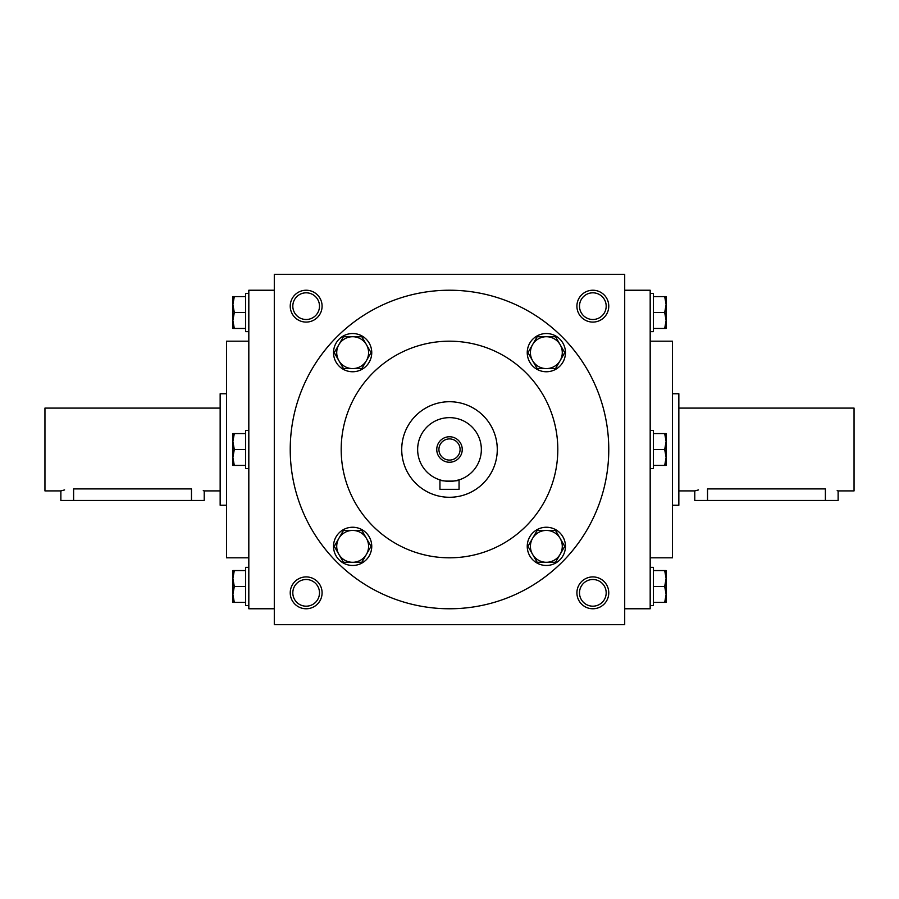 <?xml version="1.0" encoding="UTF-8"?>
<svg xmlns="http://www.w3.org/2000/svg" width="899" height="899" viewBox="0 0 899 899"><rect width="100%" height="100%" fill="white"/><g stroke="black" fill="none" stroke-linecap="round" stroke-linejoin="round"><path stroke-width="1.35" d="M606.184 306.154A13.339 13.339 0 0 1 586.17 317.707A13.339 13.339 0 0 1 586.17 294.602A13.339 13.339 0 0 1 606.184 306.154M274.296 274.296L274.296 624.704L624.704 624.704L624.704 274.296L274.296 274.296M608.769 306.154A15.924 15.924 0 0 1 584.878 319.954A15.924 15.924 0 0 1 584.878 292.366A15.924 15.924 0 0 1 608.769 306.154M290.231 306.154A15.924 15.924 0 0 0 314.122 319.954A15.924 15.924 0 0 0 314.122 292.366A15.924 15.924 0 0 0 290.231 306.154M608.769 592.846A15.924 15.924 0 0 1 584.878 606.634A15.924 15.924 0 0 1 584.878 579.046A15.924 15.924 0 0 1 608.769 592.846M290.231 592.846A15.924 15.924 0 0 0 314.122 606.634A15.924 15.924 0 0 0 314.122 579.046A15.924 15.924 0 0 0 290.231 592.846M650.179 557.807L672.486 557.807L672.486 341.193L650.179 341.193M624.704 608.769L650.179 608.769L650.179 290.231L624.704 290.231M274.296 608.769L248.821 608.769L248.821 290.231L274.296 290.231M248.821 557.807L226.514 557.807L226.514 341.193L248.821 341.193M557.807 449.5A108.307 108.307 0 0 1 395.346 543.299A108.307 108.307 0 0 1 395.346 355.701A108.307 108.307 0 0 1 557.807 449.5M608.769 449.5A159.269 159.269 0 0 1 369.86 587.429A159.269 159.269 0 0 1 369.86 311.571A159.269 159.269 0 0 1 608.769 449.5M292.816 592.846A13.339 13.339 0 0 0 312.83 604.398A13.339 13.339 0 0 0 312.83 581.293A13.339 13.339 0 0 0 292.816 592.846M606.184 592.846A13.339 13.339 0 0 1 586.17 604.398A13.339 13.339 0 0 1 586.17 581.293A13.339 13.339 0 0 1 606.184 592.846M292.816 306.154A13.339 13.339 0 0 0 312.83 317.707A13.339 13.339 0 0 0 312.83 294.602A13.339 13.339 0 0 0 292.816 306.154M438.914 449.5A10.586 10.586 0 0 0 454.793 458.67A10.586 10.586 0 0 0 454.793 440.33A10.586 10.586 0 0 0 438.914 449.5M459.052 489.314L439.948 489.314L439.948 479.886C439.341 481.482 459.636 481.493 459.052 479.886L459.052 489.314M401.718 449.5A47.782 47.782 0 0 0 473.391 490.876A47.782 47.782 0 0 0 473.391 408.124A47.782 47.782 0 0 0 401.718 449.5M459.052 479.886L453.186 481.145M417.642 449.5A31.858 31.858 0 0 0 465.424 477.088A31.858 31.858 0 0 0 465.424 421.912A31.858 31.858 0 0 0 417.642 449.5M436.757 449.5A12.743 12.743 0 0 0 455.872 460.535A12.743 12.743 0 0 0 455.872 438.465A12.743 12.743 0 0 0 436.757 449.5M555.548 530.432L564.741 546.356L560.144 554.323A15.924 15.924 0 0 0 546.356 530.432A15.924 15.924 0 0 0 532.556 554.323A15.924 15.924 0 0 0 560.144 554.323L555.548 562.28L537.164 562.28L527.96 546.356L537.164 530.432L555.548 530.432M527.241 546.356A19.115 19.115 0 0 0 555.908 562.909A19.115 19.115 0 0 0 555.908 529.803A19.115 19.115 0 0 0 527.241 546.356M555.548 336.72L564.741 352.644L560.144 360.611A15.924 15.924 0 0 0 546.356 336.72A15.924 15.924 0 0 0 532.556 360.611A15.924 15.924 0 0 0 560.144 360.611L555.548 368.568L537.164 368.568L527.96 352.644L537.164 336.72L555.548 336.72M527.241 352.644A19.115 19.115 0 0 0 555.908 369.197A19.115 19.115 0 0 0 555.908 336.091A19.115 19.115 0 0 0 527.241 352.644M361.836 336.72L371.04 352.644L366.444 360.611A15.924 15.924 0 0 0 352.644 336.72A15.924 15.924 0 0 0 338.856 360.611A15.924 15.924 0 0 0 366.444 360.611L361.836 368.568L343.452 368.568L334.259 352.644L343.452 336.72L361.836 336.72M333.529 352.644A19.115 19.115 0 0 0 362.196 369.197A19.115 19.115 0 0 0 362.196 336.091A19.115 19.115 0 0 0 333.529 352.644M361.836 530.432L371.04 546.356L366.444 554.323A15.924 15.924 0 0 0 352.644 530.432A15.924 15.924 0 0 0 338.856 554.323A15.924 15.924 0 0 0 366.444 554.323L361.836 562.28L343.452 562.28L334.259 546.356L343.452 530.432L361.836 530.432M333.529 546.356A19.115 19.115 0 0 0 362.196 562.909A19.115 19.115 0 0 0 362.196 529.803A19.115 19.115 0 0 0 333.529 546.356M234.313 570.55L232.886 578.506L234.313 586.474L232.886 594.441L232.886 570.55L245.629 570.55M245.629 586.474L234.313 586.474M232.886 602.397L232.886 594.441L234.313 602.397L232.886 602.397M248.821 605.589L245.629 605.589L245.629 567.359L248.821 567.359M245.629 602.397L234.313 602.397M234.313 433.576L232.886 441.533L234.313 449.5L232.886 457.467L232.886 433.576L245.629 433.576M245.629 449.5L234.313 449.5M232.886 465.424L232.886 457.467L234.313 465.424L232.886 465.424M248.821 468.615L245.629 468.615L245.629 430.385L248.821 430.385M245.629 465.424L234.313 465.424M234.313 296.603L232.886 304.559L234.313 312.526L232.886 320.493L232.886 296.603L245.629 296.603M245.629 312.526L234.313 312.526M232.886 328.45L232.886 320.493L234.313 328.45L232.886 328.45M248.821 331.641L245.629 331.641L245.629 293.411L248.821 293.411M245.629 328.45L234.313 328.45M664.687 602.397L666.114 594.441L664.687 586.474L666.114 578.506L666.114 602.397L653.371 602.397M653.371 586.474L664.687 586.474M666.114 570.55L666.114 578.506L664.687 570.55L666.114 570.55M650.179 567.359L653.371 567.359L653.371 605.589L650.179 605.589M653.371 570.55L664.687 570.55M664.687 465.424L666.114 457.467L664.687 449.5L666.114 441.533L666.114 465.424L653.371 465.424M653.371 449.5L664.687 449.5M666.114 433.576L666.114 441.533L664.687 433.576L666.114 433.576M650.179 430.385L653.371 430.385L653.371 468.615L650.179 468.615M653.371 433.576L664.687 433.576M664.687 328.45L666.114 320.493L664.687 312.526L666.114 304.559L666.114 328.45L653.371 328.45M653.371 312.526L664.687 312.526M666.114 296.603L666.114 304.559L664.687 296.603L666.114 296.603M650.179 293.411L653.371 293.411L653.371 331.641L650.179 331.641M653.371 296.603L664.687 296.603M220.154 490.91L204.219 490.91L204.219 500.462L60.874 500.462L60.874 490.91L64.604 489.921M60.874 490.91L44.95 490.91L44.95 408.09L220.154 408.09M203.275 490.629L203.972 490.832M191.476 500.462L191.476 488.899C207.916 491.09 207.916 491.09 191.476 488.899L73.617 488.899C57.176 491.09 57.176 491.09 73.617 488.899L73.617 500.462M226.514 505.249L220.154 505.249L220.154 393.751L226.514 393.751M678.846 408.09L854.05 408.09L854.05 490.91L838.126 490.91L838.126 500.462L694.781 500.462L694.781 490.91L698.512 489.921M707.524 500.462L707.524 488.899C691.084 491.09 691.084 491.09 707.524 488.899L825.383 488.899C841.824 491.09 841.824 491.09 825.383 488.899L825.383 500.462M837.183 490.629L837.879 490.832M672.486 393.751L678.846 393.751L678.846 505.249L672.486 505.249M694.781 490.91L678.846 490.91"/></g></svg>
